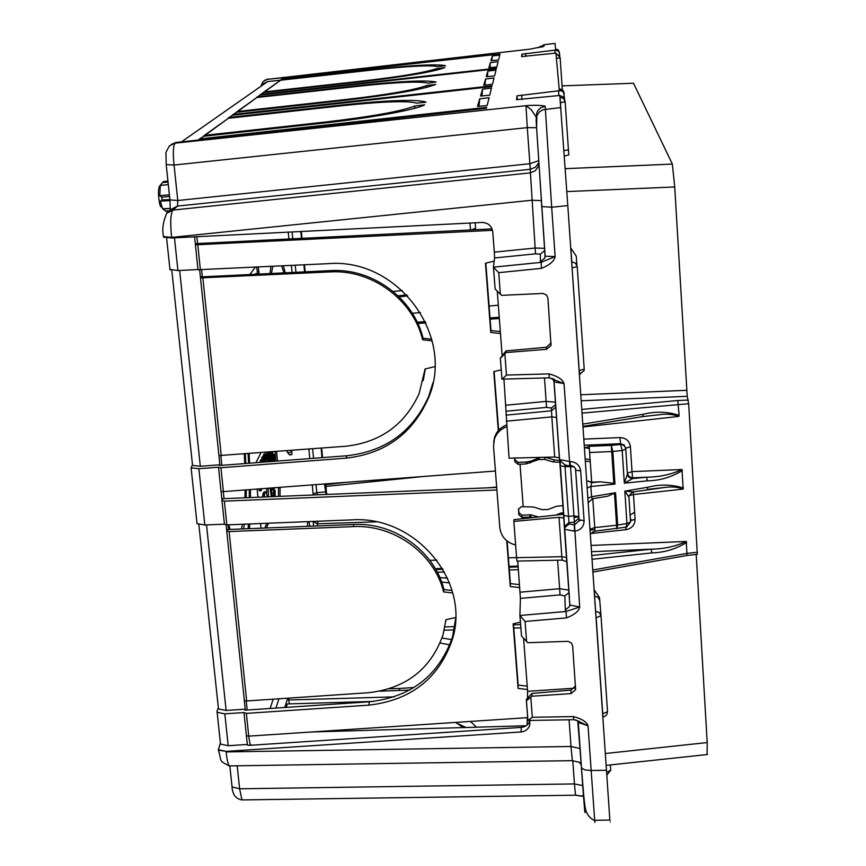 <?xml version="1.0" encoding="UTF-8"?>
<svg xmlns="http://www.w3.org/2000/svg" width="866" height="866" viewBox="0 0 866 866"><rect width="100%" height="100%" fill="white"/><g stroke="black" fill="none" stroke-linecap="round" stroke-linejoin="round"><path stroke-width="1.3" d="M526.106 725.751L311.814 731.965M376.158 521.852L317.205 523.778L313.189 521.548L313.6 526.095M218.275 708.052L218.297 708.605M169.39 194.796L159.766 195.684L161.758 197.21L162.039 199.905L169.898 199.591M168.307 184.599L160.297 185.421L159.766 195.684M160.297 185.421L162.505 182.574L168.047 182.087M167.939 181.081L163.393 181.568L162.505 182.574M170.007 200.641L160.34 201.096L162.039 199.905M162.656 182.39L159.333 186.417C158.099 189.535 158.175 195.142 159.528 203.25L160.329 206.119L161.79 207.342M160.34 201.096L162.559 208.738L166.586 211.596M170.321 208.619L162.808 208.923M272.747 266.371L271.448 273.483M270.906 266.457L270.008 273.559M248.087 528.715L248.434 524.017M249.321 497.614L249.321 489.647M248.596 463.278L248.098 453.762M249.473 528.661L249.754 523.962M250.426 497.571L250.393 489.571M249.603 463.202L249.094 453.687M291.81 450.396L291.885 454.498L289.049 454.477L286.505 450.807M241.398 528.985L242.448 524.255M244.937 497.798L245.132 489.961M244.764 463.57L244.309 454.055M243.606 528.888L244.309 524.179M246.15 497.744L246.28 489.875M245.803 463.494L245.327 453.979M228.548 524.807L230.204 529.429M283.951 272.877L281.645 265.938M285.25 272.812L283.366 265.851M309.811 526.247L309.01 521.581M307.69 521.635L307.462 526.344M257.105 489.063L257.927 497.257M260.558 523.529L261.034 528.195M255.979 462.715L260.926 452.777M277.499 461.058L276.568 451.576M280.01 496.359L280.075 487.32M268.471 523.205L266.414 527.979M258.252 267.074L259.14 274.089M255.34 267.226L249.798 274.544M417.195 322.174L425.368 321.687M490.015 317.844L499.249 317.292M345.014 482.416L325.54 484.744M417.791 323.429L425.953 322.942M490.113 319.121L499.346 318.569M496.662 487.038L488.435 487.807M423.788 476.452L325.692 486.443L325.454 483.888M696.199 554.457L707.197 742.563L707.078 754.535M599.521 597.616L594.206 589.887L594.639 596.111L598.125 597.334L599.748 600.528L599.521 597.616M325.887 485.902L326.688 494.443M324.49 483.964L326.103 494.464M317.129 494.832L316.794 492.678L313.113 493.804L313.243 494.995M321.124 448.144L322.022 457.649M322.585 457.605L321.697 448.101M244.331 700.518L245.23 709.167L226.123 710.456L218.459 708.929L218.34 707.836L217.02 711.181L217.139 712.296L224.824 713.833L244.017 712.545L246.377 713.378L248.737 736.143L246.399 735.656L244.028 712.891L246.399 735.645M196.95 522.793L197.047 523.67L204.841 524.98L224.435 524.19L226.838 524.883L351.758 519.871C416.005 515.227 471.299 582.158 452.149 640.061C438.629 678.673 410.82 700.367 368.721 705.151L246.377 713.378M368.721 705.151L369.425 701.785L244.872 710.174L245.23 709.167M247.211 745.02L247.33 744.457L228.191 745.723L220.527 744.1L220.397 742.941M220.397 742.952L218.416 749.74L226.123 751.374L521.126 731.954C525.749 731.38 528.639 728.966 529.797 724.723L529.808 720.447C528.585 724.539 525.727 726.855 521.235 727.408L248.78 745.388L247.2 744.836M218.243 749.35L218.459 750.129L226.123 751.374M231.038 765.88L229.23 765.912C227.899 763.877 226.881 759.211 226.178 751.915L570.997 746.492L572.339 760.662M231.936 785.765L232.056 786.923M229.901 766.497L232.066 786.923L239.622 788.796L237.197 765.793M243.368 799.903L241.982 799.924L239.622 788.796L574.45 783.925L575.511 795.194L241.982 799.924C235.801 798.885 232.499 794.555 232.066 786.923M248.65 736.154L250.296 745.29M609.794 820.07C610.043 823.295 610.065 823.295 609.87 820.07L579.116 370.572L580.079 374.458M687.019 555.474L686.283 541.456C675.794 546.392 664.027 548.979 650.994 549.206L651.968 552.887C664.319 552.562 675.891 549.087 686.673 542.452M625.782 527.232L625.988 529.678L590.298 533.586M649.132 489.182L664.07 487.547C671.334 486.411 677.699 486.919 683.166 489.084L682.007 469.524L632.018 471.624L632.526 477.794L629.398 476.874L627.385 473.756L625.782 449.335M527.708 717.633L248.737 736.143M527.21 686.143L518.171 685.103L518.085 688.427L527.459 689.509M520.455 622.167L513.127 623.812L518.085 688.427M506.751 540.785L510.258 586.52L510.388 583.608L519.513 584.637M510.258 586.52L519.741 587.592M496.889 489.983L224.381 501.143L221.967 500.516L222.919 498.697L496.694 487.461M221.967 500.516L221.036 491.336M466.016 727.494L458.287 723.879M529.494 720.447L529.483 721.508M226.113 524.883L226.74 530.88L227.39 529.537L353.869 524.482C394.517 522.241 434.635 551.328 443.966 589.573L452.041 590.482M507.13 541.098L510.388 583.608M513.473 623.737L518.171 685.103M369.425 701.785C411.361 697.022 439.051 675.404 452.517 636.932L455.83 617.469M246.42 735.678L247.33 744.457M289.85 454.964L291.885 454.498M284.752 707.49L287.664 698.191M373.852 701.395L287.285 703.939L286.202 707.392M289.482 703.874L288.508 699.999L394.182 696.881M289.103 698.093L288.508 699.999M594.942 820.275C595.061 823.49 594.974 823.49 594.682 820.275L591.164 770.502L584.842 769.928L581.508 767.893L577.709 720.674M606.86 775.059L610.725 770.296L606.665 772.277M595.624 611.288L599.359 612.533L601.004 615.791L599.748 600.528M607.531 711.7L602.747 713.779L596.154 617.696L601.004 615.791L607.531 711.7L606.698 714.851L604.479 716.593L603.061 716.907L602.66 713.79M590.32 533.943L594.682 531.194M588.241 503.633L588.479 502.28L592.734 498.74M589.995 529.158L594.758 527.611L594.964 531.15L592.755 531.984M647.292 489.485L647.855 487.233L624.83 491.13L633.436 491.834M626.086 527.178L626.941 523.508L624.83 491.13L628.943 497.106L628.997 495.947L632.526 492.018M616.754 528.769L616.581 525.218L626.941 523.508L630.545 521.917L628.943 497.127M602.119 497.149L607.889 496.164L615.542 492.7L617.675 525.099L616.819 528.758M580.35 520.52L578.986 520.639M563.82 517.987L559.014 517.316L513.852 521.408L513.928 519.676L563.571 514.231M513.852 521.408L516.601 557.672L561.828 556.686L562.164 560.107L516.937 561.092L516.601 557.672M517.727 561.071L520.401 598.374L519.903 615.499L566.061 611.483L579.7 607.012L569.828 605.009L564.448 529.202L574.385 531.194L574.364 522.166L568.94 522.653L568.54 516.396L573.952 515.909L574.364 522.166L578.834 518.214L578.856 516.753L573.952 515.909L570.445 465.291M520.401 598.374L560.031 594.899L559.653 588.707L568.886 590.147M560.031 594.899L564.827 595.938L565.303 610.14L566.061 611.483L566.461 617.891L525.077 621.474L519.903 615.499M519.903 615.672L521.516 635.99L527.762 642.724L567.901 641.327L571.354 642.94L572.643 645.852L575.619 689.693L571.073 693.601L531.897 696.232L526.431 700.767L526.376 699.522L531.93 693.428L570.943 690.094L575.489 685.959M527.481 698.299L527.6 691.339L523.627 638.848M527.6 691.339L574.548 688.178M531.93 693.428L531.897 696.232M573.768 719.711L573.508 716.593L532.309 717.286L527.935 720.577L526.366 700.626M435.804 569.525L442.959 569.298M509.132 567.198L518.171 566.916M518.377 569.687L509.349 569.969M444.485 572.025L437.287 572.253M447.527 578.185L439.82 577.568M449.519 582.959L441.606 582.039M520.639 624.592L513.549 624.808M454.921 626.605L444.951 626.919M444.258 630.21L454.444 629.896M513.798 628.077L520.888 627.861M442.017 638.047L451.706 639.595M449.8 644.867L440.112 643.027M389.364 688.741L399.356 688.448L399.518 690.592M414.013 687.507L399.356 688.448M380.022 691.165L409.715 690.04M470.465 721.432L476.506 727.191M463.191 727.57L455.689 722.417M583.716 795.497L580.458 796.125L576.485 795.172M527.275 717.665L527.156 724.929M452.723 592.939L443.641 591.911C434.277 553.547 394.019 524.374 353.241 526.615L229.122 531.572L226.74 530.88M455.592 617.523L445.958 619.688L442.991 634.995C430.738 669.234 405.883 688.481 368.429 692.724L246.658 700.962L244.32 700.507L226.751 531.15M446.012 619.677L445.774 621.42M228.007 524.828L228.494 529.494M246.247 700.984L247.178 710.023M443.641 591.911L443.966 589.573M580.133 748.57L570.997 746.492L569.081 719.798M581.303 764.949L579.722 762.675M582.861 785.614L574.45 783.925L572.772 760.64M575.295 719.841L588.036 725.827L578.163 722.363M609.87 820.07L594.682 820.275C596.209 821.087 589.097 819.496 586.13 811.193C585.005 808.963 583.868 799.773 581.508 767.893L578.315 722.915L579.884 722.136C579.971 721.475 577.903 720.674 573.693 719.711L528.585 720.469M579.083 519.697L575.63 470L579.083 519.697L584.106 520.758C583.933 526.604 580.87 530.068 574.916 531.15L574.504 524.839L579.008 520.964L578.921 516.948M566.559 557.487L561.828 556.686L559.014 517.316M564.437 528.888L564.491 526.528L568.94 522.653L569.005 523.984L573.974 524.893M406.76 294.851L398.068 295.836M412.313 313.297L420.421 312.529M489.106 306.066L498.329 305.189M407.713 295.847L399.183 296.919M475.174 222.8L475.575 228.245L475.153 222.8M697.303 554.337L688.665 403.718L687.214 396.314L581.194 400.785M566.84 191.57L674.722 186.969L687.214 396.314M576.81 264.119L576.269 256.163L570.705 247.903M674.722 186.969L672.362 164.096L633.501 83.233M564.004 150.641L568.432 149.775L568.789 154.927L564.372 156.032M559.804 55.868L559.014 51.495L555.647 50.055L555.041 43.43L544 44.686L544.043 46.223L529.981 49.178M305.168 271.848L304.507 264.823M302.017 238.345L301.379 231.493M402.344 290.543L393.11 291.441M470.498 229.955L469.967 223.06M300.794 231.525L301.444 238.377M303.923 264.844L304.583 271.87M475.575 228.245L471.375 229.912M163.631 237.035L171.674 237.977L482.026 222.454C488.143 222.735 491.726 225.874 492.776 231.861L494.313 252.158L535.156 248.022L544.606 248.336M492.538 230.334L195.413 244.829L198 269.727L328.301 263.654C398.219 257.711 455.819 336.506 428.205 398.522C412.411 433.834 385.045 453.708 346.108 458.146L220.917 467.727L223.396 491.607L495.428 471.039M223.396 491.607L221.014 491.325L218.535 467.456L220.917 467.727M498.307 430.651L493.772 371.601L501.284 369.814M500.332 331.559L490.99 330.552L490.773 332.457L500.483 333.507M494.194 261.099L485.458 263.232L490.773 332.457M492.083 228.884L196.441 243.606L195.413 244.829M643.525 416.492L658.496 414.846C666.192 413.634 672.979 414.154 678.857 416.416L582.991 427.003M642.691 416.622L643.276 414.262C655.638 411.231 667.589 411.588 679.128 415.344L678.857 416.416M679.128 415.344L677.775 400.525L581.79 409.423M632.591 478.638L629.073 477.372L627.46 474.135L624.321 483.163L632.656 478.584L646.48 477.209C659.611 477.036 671.453 474.471 682.007 469.524M583.825 439.105L620.002 437.579L620.489 443.706L624.061 444.918L625.707 448.22L630.416 446.672L632.018 471.624L627.32 473.226L628.056 476.062L629.517 477.664L632.093 478.573L632.526 477.794L646.48 477.209L647.454 480.846C659.903 480.608 671.551 477.166 682.408 470.53M494.313 252.158L494.594 257.971L493.425 267.161L541.109 262.366L555.138 256.585L545.05 256.184L536.108 120.168L536.888 112.493L538.003 110.426L540.806 107.741L545.179 106.182L551.674 207.245L567.804 205.588L559.793 95.466L516.558 99.655L517.002 95.855L558.516 90.8L558.841 95.487M567.804 205.588L579.116 370.572M572.08 267.843L577.232 266.62L575.522 263.145L571.831 261.824L570.759 247.903M576.929 265.212L576.399 264.152M558.516 90.8L561.633 90.843L563.56 92.337L564.621 98.821M559.349 90.638L555.918 53.118L521.603 56.571L521.884 54.168L555.647 50.055M264.498 80.376L268.233 78.947M261.261 85.128L263.188 81.415L267.464 79.347L282.208 77.745L282.284 78.644M280.162 80.202L267.67 81.566L263.394 83.634M171.284 144.438L176.101 142.479L169.346 145.964M198.206 139.978L200.143 138.874L486.681 107.341L486.454 108.261L176.101 142.479M166.185 164.572L174.055 165.038L527.286 127.627L525.976 105.695L531.161 109.581L536.173 116.997L536.888 112.493M545.179 106.182C540.514 105.187 534.116 105.024 525.976 105.695L175.105 143.161C173.157 145.672 172.81 152.957 174.055 165.038L177.79 200.511L529.884 163.717L530.219 169.292L535.437 167.235L538.565 163.111L538.533 166.272L535.253 170.786L530.079 172.886L172.919 210.081L166.694 213.307M169.931 199.894L177.79 200.511L177.53 206.076L172.919 210.081C170.559 213.556 170.126 222.659 171.609 237.392L163.609 236.591M168.664 211.596L171.436 209.193L177.53 206.076L530.219 169.292L535.502 253.835L540.395 254.117L540.384 261.684L544.822 258.1L545.028 254.333M169.953 269.434L177.92 270.538L174.467 237.836M197.978 269.553L177.92 270.538M434.819 366.632L425.087 368.959L419.112 393.619C404.823 424.773 380.412 442.31 345.891 446.239L218.914 455.57L219.877 464.782L200.327 466.276L192.555 465.432L192.479 464.663L191.094 467.856L198.888 468.712L204.841 524.98M282.305 78.633L282.208 77.745L500.05 54.006L283.496 78.102L280.736 79.813M280.021 80.365L281.428 79.607L375.173 69.183C413.385 65.091 436.8 63.922 445.416 65.664L445.47 65.859M263.881 92.077L280.595 80.213L374.642 69.756C409.12 66.076 430.196 65.026 437.86 66.606L445.416 65.664M263.102 92.694L264.628 91.861L364.402 80.787C401.64 76.435 425.736 72.365 436.702 68.587L436.605 70.157M257.105 97.014L260.32 95L496.337 68.815L496.489 68.198L261.283 94.297L263.675 92.554L363.796 81.436C406.684 76.403 433.693 71.791 444.821 67.58L436.702 68.587M236.927 111.692L256.877 97.512L359.444 86.135C397.029 82.151 419.945 81.155 428.183 83.158L436.172 82.021C426.321 79.953 400.958 81.101 360.083 85.453L257.862 96.786L256.293 97.652M236.039 112.418L237.749 111.454L347.19 99.352C388.076 94.567 414.608 89.956 426.786 85.528L435.685 84.424C423.312 89.36 393.565 94.589 346.454 100.142L236.613 112.288L232.9 114.626M231.991 115.373L233.723 114.388L492.072 85.831L491.888 86.578L232.553 115.243L228.754 117.646M204.181 135.529L228.397 118.274L341.193 105.814C382.512 101.463 407.605 100.575 416.481 103.13L426.018 102.231L424.892 101.69C413.472 99.244 385.825 100.337 341.962 104.981L229.598 117.397L227.834 118.404M200.143 138.874L203.694 136.287L325.356 122.896C371.655 117.863 416.665 109.549 424.621 104.797L414.792 106.031C401.099 111.303 371.579 116.607 326.255 121.922L205.09 135.269L228.397 118.274M492.44 84.348L494.042 77.962L485.555 79.012L483.748 85.182L492.44 84.348M498.556 59.96L499.779 55.056L492.332 55.976L490.946 60.707L498.556 59.96M498.134 61.659L490.383 62.623L488.868 67.743L496.803 66.974L498.134 61.659M494.551 75.916L496.023 70.07L487.894 71.077L486.227 76.728L494.551 75.916M477.491 106.421L487.136 105.511L489.106 97.685L479.721 98.865L477.491 106.421M482.557 89.209L480.543 96.072L489.723 95.195L491.509 88.083L482.557 89.209L481.918 95.942M541.098 47.219L544.043 46.223M530.641 49.07L267.464 79.347M196.874 236.721L197.589 243.552M194.59 236.829L195.402 244.677M540.384 261.684L541.109 262.366L541.477 268.363C549.791 264.953 554.337 261.023 555.138 256.585L551.674 207.245L541.521 206.541M493.436 267.269L495.146 288.995L500.364 294.234L498.729 272.66L493.425 267.161M500.364 294.234L501.674 295.36L543.025 293.433L546.598 295.122L547.94 298.229L551.014 345.61L546.446 349.323L505.874 352.559L506.004 350.903L546.424 347.255L551.112 342.817M500.407 358.221L504.856 353.75L506.469 375.065L501.999 379.276L500.332 358.123L506.004 350.903M502.139 355.45L497.29 291.441M504.856 353.75L505.874 352.559M501.999 379.276L500.342 358.178M506.469 375.065L549.022 373.885L549.271 377.836L564.037 383.606L554.088 381.928L552.476 378.399M503.936 379.081L509.046 458.168L554.695 457.021L559.479 457.822M544.498 377.966L546.543 407.388L506.209 411.22M556.611 417.455L551.826 416.892L551.393 408.005L546.543 407.388M198.888 468.712L218.524 467.207L221.014 491.314M432.892 382.913L428.692 396.357C412.952 431.528 385.706 451.327 346.93 455.743L219.477 465.507L219.877 464.782M485.815 263.145L490.99 330.552M494.129 371.525L498.632 430.283M584.442 448.144L589.194 446.315L611.244 445.395L611.721 451.554L622.199 450.536L625.837 449.086L624.927 446.564L623.282 445.124L620.608 444.485L622.199 450.536L624.321 483.163L647.454 480.846M587.873 498.188L591.575 496.77L590.872 486.508L591.705 482.665L587.754 481.052L591.662 482.178L600.3 481.81L613.821 483.347L614.968 484.094L612.825 451.446L611.244 445.395L620.608 444.485L620.489 443.706L584.236 445.232M600.3 481.81L591.705 482.665L589.194 446.315M579.397 374.545L584.095 370.572L584.214 369.132L577.232 266.62M568.432 149.775L565.162 101.809L560.443 102.61M565.108 101.365L563.463 97.057L559.793 95.466M564.004 93.171L564.231 93.864M556.405 58.423L560.15 57.86L562.348 89.967M560.107 57.502L555.918 53.118M555.106 53.162L554.9 50.196M199.667 269.932L200.479 277.726L201.204 276.904L330.671 270.603C372.283 267.93 413.428 298.175 423.063 338.26L431.744 339.201M364.467 81.361L364.402 80.787M263.675 92.554L260.536 94.513M259.735 95.141L261.283 94.297M360.137 86.059L360.083 85.453M347.255 100.045L347.19 99.352M426.667 87.39L426.786 85.528M342.038 105.717L341.962 104.981M203.142 136.406L205.09 135.269M326.341 122.788L326.255 121.922M414.652 108.293L414.792 106.031M203.694 136.287L199.223 139.134M485.555 79.012L484.971 85.063M492.332 55.976L491.888 60.62M490.383 62.623L489.896 67.645M487.894 71.077L487.363 76.619M479.721 98.865L479.006 106.28M201.605 269.846L202.33 276.849M220.862 455.852L221.848 465.323M200.479 277.91L218.914 455.57L200.479 277.726M425.325 368.905L423.257 380.531M423.063 338.26L422.651 339.797C412.985 299.582 371.698 269.229 329.946 271.913L200.479 277.899M541.207 200.576L531.713 200.263L171.609 237.392L171.674 237.977M505.917 405.223L546.186 401.391L555.528 402.225M555.875 406.998L551.458 410.82L505.95 415.139M422.651 339.797L432.156 340.825M553.959 381.592L559.501 459.575L570.045 461.578L570.326 465.291M549.022 373.885C557.65 376.169 562.662 379.405 564.037 383.606L569.796 465.313M536.595 127.692L527.286 127.627L529.884 163.717L538.5 160.751M564.383 527.578L563.604 515.357L568.54 516.396L565.033 466.644L574.19 466.698M563.604 515.357L560.075 465.713L565.033 466.644L564.838 464.782M223.298 491.617L224.034 498.654M614.968 484.094L590.872 486.508L587.17 487.915M615.542 492.7L591.575 496.77L592.225 498.827L607.889 496.164M278.462 496.424L278.527 487.439M275.94 461.177L275.009 451.695M266.858 523.27L264.79 528.043M265.299 452.442L265.288 453.914M265.548 460.019L265.7 461.968M258.663 488.944L259.584 490.805M260.233 462.39L260.569 459.889L262.203 459.781L262.647 462.206M261.824 459.803L261.976 457.042L263.6 456.934L264.108 462.087M262.863 456.977L263.838 454.141L265.018 454.065M270.203 461.621L270.138 460.853M269.607 453.254L271.415 452.669L272.173 461.47M272.606 454.78L274.262 454.498L274.403 461.297M270.625 452.723L270.647 452.03M262.636 497.073L262.788 495.46L264.422 495.352L264.823 493.035L263.188 493.144L262.788 495.46M263.188 493.144L264.531 491.639M266.75 493.057L266.706 488.337M258.88 271.437L257.299 271.545L257.473 273.353M257.299 271.545L256.661 267.161M256 273.504L257.592 273.396L257.895 274.143M255.275 274.273L255.827 273.515M266.912 452.312L267.313 461.849M269.586 461.665L268.417 452.204M269.196 461.697L267.54 452.279L267.713 461.816M260.309 488.814L261.153 490.773L261.803 488.705M263.697 462.119L263.253 457.649L261.619 457.768M261.868 462.26L261.813 460.593L260.179 460.701M261.813 460.593L262.203 459.781M263.253 457.649L263.6 456.934M264.552 462.054C264.303 456.328 264.606 453.654 265.451 454.033L266.631 459.251L266.284 459.965L265.31 456.891L264.964 462.022M266.284 459.965L264.888 460.062M269.543 452.117L270.517 457.973L271.047 453.438L269.629 453.535M271.047 453.438L271.415 452.669M269.142 452.149L270.625 460.809L271.48 457.995L271.783 461.502M272.822 461.426L272.227 451.911M272.703 451.868L273.407 460.723L273.937 455.191L272.606 455.278M273.937 455.191L274.262 454.498M256.834 274.197L257.418 273.407M272.043 496.683L271.545 487.969M273.223 495.157L273.981 495.103L273.916 492.873L275.085 490.243L273.775 490.329M275.085 490.243L275.096 496.554M273.916 492.873L273.288 492.916M273.84 496.608L273.981 495.103M274.37 487.753L273.342 492.505L273.472 496.629M272.877 487.872L272.974 489.864L273.201 487.839M264.823 493.035L266.241 491.607L267.226 496.878M264.26 496.997L264.422 495.352M270.16 488.078L271.318 496.716M268.395 496.835L268.319 488.207M515.638 545.006C506.372 542.56 501.089 536.747 499.801 527.567L493.533 446.488L494.313 439.441C496.37 433.325 500.494 429.092 506.664 426.743M493.652 442.45L494.475 437.557C496.489 431.549 500.505 427.36 506.534 424.99M530.003 514.75L522.068 515.27L522.003 517.424L530.663 516.959L530.696 514.815L530.003 514.75L529.97 516.894M538.49 516.98L530.696 514.815M532.926 517.597L530.663 516.959M561.19 514.491L561.146 512.953L555.95 515.064M561.146 512.953L563.495 513.159M589.302 448.642L585.351 447.635M514.772 458.017L514.891 459.684L518.106 462.379L527.145 461.914L525.943 463.949L520.022 464.219L523.205 506.718L533.532 507.032L542.084 509.673L547.983 509.511L556.437 506.285L562.965 505.636M559.945 462.217L553.266 462L544.346 459.359L538.425 459.651L525.943 463.949M590.255 461.556L585.34 461.221M523.205 506.718L521.213 506.848L518.528 509.024L518.81 514.74L522.003 517.424M520.022 464.219L518.02 464.36L514.805 461.654L514.534 458.027M530.284 462.996L531.464 460.961L527.145 461.914M531.464 460.961L540.254 457.378M545.179 457.259L554.37 459.965L559.739 460.409M590.125 459.608L585.178 458.828M538.425 459.651L539.572 457.627M544.346 459.359L545.483 457.345M553.266 462L554.37 459.965M585.232 459.651L585.568 458.958M518.593 508.797L518.886 512.607L522.068 515.27M630.329 518.637L631.379 520.022M252.158 745.041L249.928 745.074M318.103 521.213L317.205 523.778M161.758 197.21L169.563 196.42M165.536 211.055L169.53 210.849M308.87 449.086L309.768 458.59M312.269 484.895L313.113 493.804M288.248 232.153L288.898 239.005M291.409 265.461L292.08 272.476M270.116 708.475L273.201 699.165M707.197 742.563L605.377 753.517M325.237 491.899L316.794 492.678L316.025 484.603M312.637 448.794L313.535 458.298M226.123 710.456L206.519 524.915M228.191 745.723L224.824 713.833M521.126 731.954L521.235 727.408M249.7 744.717L249.495 745.345M317.324 523.768L317.519 525.933M429.796 560.334L436.875 560.118M508.418 557.834L516.591 557.574M610.725 770.296L610.357 764.938M596.068 617.696L594.585 596.111M697.325 552.259L687.312 553.352L592.799 570.012M594.834 529.613L590.06 530.133M625.988 529.678C631.855 528.498 634.875 525.023 635.07 519.264L630.459 520.683M635.07 519.264L633.49 494.54L629.062 495.688M683.166 489.084L633.49 494.54L633.273 491.92M592.063 559.295L651.968 552.887M591.543 551.696L650.994 549.206L591.803 555.517M591.11 545.45L686.283 541.456M224.381 501.143L226.838 524.883M224.435 524.222L221.988 500.754M435.327 568.691L442.461 568.464M509.067 566.342L518.106 566.061M606.525 770.264L591.164 770.502L588.036 725.827C586.704 721.887 581.855 718.812 573.508 716.593M592.788 498.729L594.758 527.611L616.581 525.218L614.503 493.674M630.545 521.981L626.616 527.08L594.92 531.15M578.943 516.894L574.093 517.424L578.943 516.915M557.607 560.205L559.653 588.707L520.087 592.182M526.604 641.717L525.077 621.474M532.309 717.286L530.815 697.401M581.367 767.319C584.279 807.762 585.459 821.195 584.907 807.599L586.293 811.691M353.241 526.615L353.869 524.482M246.658 700.962L229.122 531.572M578.672 723.424L578.51 721.129M287.609 452.777L291.95 451.781M275.918 708.085L278.939 698.786M571.073 693.601L570.943 690.094M566.461 617.891C574.504 614.784 578.921 611.158 579.7 607.012L574.916 531.15M564.827 595.938L569.059 592.604M565.303 610.14L569.752 606.222L569.687 601.524M564.448 529.202L564.535 527.881L569.005 523.984M401.532 296.702L401.954 295.468M688.297 400.081L677.775 400.525M686.608 390.306L580.783 394.777M565.26 168.664L672.362 164.096M562.066 85.875L633.576 83.233M292.113 231.958L292.762 238.81M295.263 265.267L295.934 272.292M582.039 413.104L688.665 403.718M582.796 424.113L643.276 414.262M620.002 437.579C626.01 437.882 629.474 440.913 630.416 446.672M555.539 48.972L558.289 49.892L559.598 52.978M267.67 81.566L181.47 141.862M200.327 466.276L179.641 270.452M555.626 48.961L555.712 50.055M281.428 79.607L283.496 78.102M264.628 91.861L280.595 80.213M257.862 96.786L260.32 95M237.749 111.454L256.877 97.512M233.723 114.388L236.613 112.288M229.598 117.397L232.553 115.243M540.395 254.117L544.757 250.534L545.179 256.423L536.617 128.244L536.823 115.6L539.54 111.746L542.928 109.744L560.887 107.546M544.01 44.686L538.933 47.662M494.594 257.971L535.502 253.835M498.729 272.66L541.477 268.363M506.242 421.201L551.826 416.892L554.695 457.021M197.827 244.991L200.403 269.911M613.821 483.347L611.721 451.554L589.638 452.485M571.668 261.835L579.213 370.561L584.214 369.132M560.681 105.273L559.956 97.295M565.162 101.809L563.528 98.497L560.042 97.284L559.869 95.477M559.425 90.627L559.274 88.917L561.774 89.479L563.311 90.843L564.188 93.268M556.026 54.266L556.6 60.533M564.177 93.68L562.564 90.151L559.187 88.927M559.274 88.982L559.479 90.616M560.15 57.86L559.165 55.521L556.091 54.266L555.994 53.118M346.108 458.146L346.93 455.743M517.283 99.806L517.002 95.855M521.668 94.924L521.992 99.493M522.057 56.658L521.884 54.168M525.803 56.377L525.597 53.486M329.946 271.913L330.671 270.603M546.446 349.323L546.424 347.255M555.701 404.541L551.393 408.005M221.285 455.83L202.882 278.094M559.653 460.052L560.075 465.713M584.106 520.758L580.664 470.942C579.679 465.107 576.139 461.979 570.045 461.578M502.302 379.135L549.271 377.836L554.695 379.633L554.088 381.928L559.631 459.976C563.885 464.739 567.241 466.525 569.72 465.313L570.261 465.302C573.877 466.222 575.695 467.846 575.695 470.173L580.664 470.942M647.855 487.233C660.119 484.148 671.984 484.408 683.447 488.023M272.195 452.777L271.437 452.831M272.011 496.066L271.242 496.121M262.983 494.14L264.617 494.031M562.521 514.35L562.467 512.878M518.106 462.379L518.02 464.36M518.886 512.607L518.81 514.74M518.463 509.316L518.442 509.933M514.891 459.684L514.805 461.654M634.616 512.174L630.102 515.162M166.402 211.596L168.762 211.51M162.559 208.738L170.321 208.435M160.329 206.119L161.769 207.288M707.479 754.503L606.2 765.382M325.724 494.432L324.815 494.518M218.459 708.908L198.844 524.547M220.516 744.067L217.128 712.274M581.032 761.117L580.848 762.621L572.285 760.662L229.23 765.912C218.481 760.348 221.977 762.416 218.459 750.129L218.416 749.707M697.411 554.327L687.247 555.431L592.939 572.047M594.834 529.548L590.06 530.068M648.851 489.225L664.07 487.547L632.288 492.029L628.997 495.947M529.797 724.712L529.851 720.999M452.517 636.932L452.149 640.05M224.467 524.482L221.999 500.775M521.505 636.001L519.979 615.953M527.935 720.577L526.431 700.767M583.803 796.406L575.489 795.194M578.564 723.294L578.412 721.064M575.619 689.682L575.468 686.121M569.417 597.616L560.086 461.286M562.164 560.107L566.732 561.72M226.751 531.172L244.32 700.497M582.948 426.364L643.037 416.568L658.496 414.846L643.243 416.535M169.411 145.91C166.402 151.063 165.265 153.812 165.991 154.18L166.229 164.919L169.974 200.295L170.266 210.211M166.748 213.242C162.905 222.053 161.877 229.999 163.663 237.057L163.706 237.522M170.017 269.986L166.608 238.009M192.555 465.41L171.814 270.43M538.847 47.673L540.168 46.331M495.135 288.995L493.501 267.464M198 269.737L195.413 244.84M428.205 398.522L428.692 396.357M425.054 102.318L424.892 101.69M536.877 112.504L536.173 118.122M550.971 343.51L551.014 345.599M554.186 380.012L554.132 379.254M555.875 407.052L555.842 406.5M578.856 516.753L575.522 468.852M197.047 523.703L191.094 467.835M259.27 490.827L260.915 490.719M269.532 460.885L270.625 460.809M494.313 439.441L494.475 437.557"/></g></svg>
